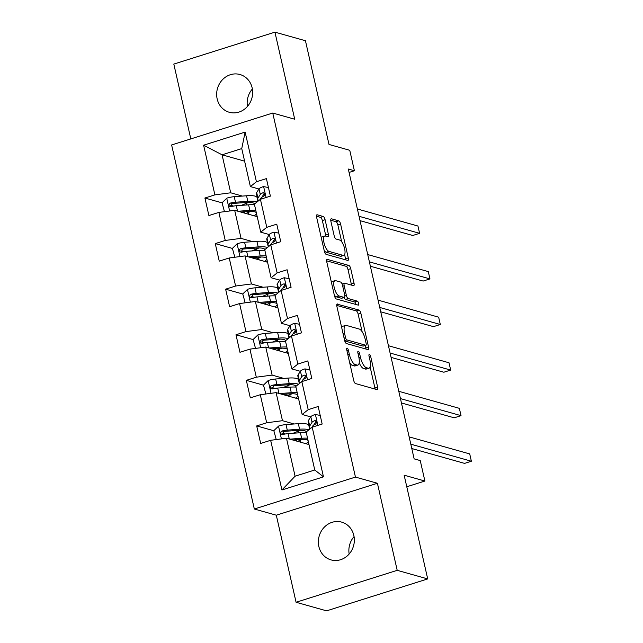 <?xml version="1.0" encoding="UTF-8"?>
<svg xmlns="http://www.w3.org/2000/svg" width="643" height="643" viewBox="0 0 643 643"><rect width="100%" height="100%" fill="white"/><g stroke="black" fill="none" stroke-linecap="round" stroke-linejoin="round"><path stroke-width="0.96" d="M347.14 348.12A2.106 0.747 72.5 0 0 346.963 348.12A2.106 0.747 72.5 0 0 346.754 349.888L353.682 380.359A3.006 1.069 72.5 0 0 355.531 383.566L377.087 389.634A3.006 1.069 72.5 0 0 377.345 389.634A3.006 1.069 72.5 0 0 377.634 387.102L370.714 356.632A2.106 0.747 72.5 0 0 369.42 354.389A2.106 0.747 72.5 0 0 369.243 354.381A2.106 0.747 72.5 0 0 369.034 356.158L369.934 360.104A9.629 3.416 72.5 0 1 369.002 368.206A9.629 3.416 72.5 0 1 368.182 368.198L366.389 367.692A9.629 3.416 72.5 0 1 360.474 357.436L359.574 353.497A2.106 0.747 72.5 0 0 358.28 351.255A2.106 0.747 72.5 0 0 358.103 351.247A2.106 0.747 72.5 0 0 357.894 353.023L358.794 356.969A9.629 3.416 72.5 0 1 357.862 365.071A9.629 3.416 72.5 0 1 357.042 365.063L355.249 364.557A9.629 3.416 72.5 0 1 349.326 354.301L348.434 350.363A2.106 0.747 72.5 0 0 347.14 348.12M217.165 98.926A19.62 17.867 -74.3 0 0 229.342 112.292A19.62 17.867 -74.3 0 0 246.984 106.939A19.62 17.867 -74.3 0 0 252.152 87.882A19.62 17.867 -74.3 0 0 239.968 74.516A19.62 17.867 -74.3 0 0 222.325 79.869A19.62 17.867 -74.3 0 0 217.165 98.926M318.864 546.534A19.62 17.867 -74.3 0 0 331.041 559.9A19.62 17.867 -74.3 0 0 348.683 554.547A19.62 17.867 -74.3 0 0 353.843 535.49A19.62 17.867 -74.3 0 0 341.666 522.124A19.62 17.867 -74.3 0 0 324.024 527.477A19.62 17.867 -74.3 0 0 318.864 546.534M325.085 219.697A3.006 1.069 72.5 0 0 323.236 216.49L317.184 214.786A3.006 1.069 72.5 0 0 316.927 214.786A3.006 1.069 72.5 0 0 316.637 217.318L324.329 251.164A3.006 1.069 72.5 0 0 326.178 254.363L347.734 260.431A3.006 1.069 72.5 0 0 347.992 260.431A3.006 1.069 72.5 0 0 348.281 257.899L340.597 224.061A3.006 1.069 72.5 0 0 338.748 220.854L331.442 218.797A3.006 1.069 72.5 0 0 331.185 218.797A3.006 1.069 72.5 0 0 330.896 221.329L334.183 235.812A3.006 1.069 72.5 0 0 336.032 239.019L339.657 240.04A8.054 2.861 72.5 0 1 344.383 247.732A8.054 2.861 72.5 0 1 343.82 255.384A8.054 2.861 72.5 0 1 343.145 255.384L328.951 251.389A8.054 2.861 72.5 0 1 324.217 243.697A8.054 2.861 72.5 0 1 324.779 236.037A8.054 2.861 72.5 0 1 325.462 236.045L327.826 236.712A3.006 1.069 72.5 0 0 328.083 236.712A3.006 1.069 72.5 0 0 328.372 234.181L325.085 219.697L322.352 220.557A3.006 1.069 72.5 0 0 320.503 217.358L316.477 216.225M397.205 570.333L377.417 483.271L276.297 515.196L296.077 602.266L397.205 570.333L427.708 578.917L404.15 475.201L424.894 481.036L420.249 460.581L414.14 458.869L348.297 169.029L354.397 170.749L349.752 150.293L329.007 144.458L305.441 40.734L274.931 32.15L173.811 64.083L190.81 138.912M377.417 483.271L355.45 477.09L272.745 113.039L294.711 119.22L274.931 32.15M337.446 303.978A3.006 1.069 72.5 0 0 337.197 303.978A3.006 1.069 72.5 0 0 336.9 306.51L344.592 340.356A3.006 1.069 72.5 0 0 346.44 343.555L368.005 349.623A3.006 1.069 72.5 0 0 368.254 349.623A3.006 1.069 72.5 0 0 368.552 347.091L360.86 313.254A3.006 1.069 72.5 0 0 359.011 310.047L336.988 304.131M334.456 295.756L326.773 261.918A3.006 1.069 72.5 0 1 327.062 259.386A3.006 1.069 72.5 0 1 327.319 259.386L348.876 265.455A3.006 1.069 72.5 0 1 350.724 268.653L354.02 283.137A3.006 1.069 72.5 0 1 353.722 285.669A3.006 1.069 72.5 0 1 353.473 285.669L344.728 283.209A3.006 1.069 72.5 0 0 344.471 283.209A3.006 1.069 72.5 0 0 344.182 285.741L346.36 295.346A3.006 1.069 72.5 0 0 348.217 298.553L357.315 301.117A2.106 0.747 72.5 0 1 358.553 303.126A2.106 0.747 72.5 0 1 358.408 305.128A2.106 0.747 72.5 0 1 358.231 305.128L336.305 298.963A3.006 1.069 72.5 0 1 334.456 295.756M427.708 578.917L326.588 610.85L296.077 602.266M355.45 477.09L254.331 509.015L171.625 144.964L272.745 113.039M222.068 202.85L204.908 198.02L208.895 215.55L218.869 212.407L225.243 240.45L215.268 243.601L219.247 261.13L229.229 257.98L235.595 286.031L225.621 289.181L229.607 306.711L239.582 303.56L245.956 331.611L235.981 334.762L239.96 352.292L249.934 349.141L256.308 377.192L246.333 380.343L250.32 397.872L260.294 394.722L266.668 422.772L256.686 425.923L260.672 443.453L270.647 440.302L281.931 489.966L323.477 476.849L314.765 469.993L306.14 432.008L312.193 427.185L322.167 424.034L318.181 406.505L308.206 409.655L302.154 414.478L295.78 386.427L301.832 381.604L311.807 378.454L307.828 360.924L297.854 364.075L291.801 368.897L285.428 340.846L291.48 336.024L301.454 332.873L297.468 315.343L287.493 318.494L281.441 323.316L275.075 295.274L281.12 290.443L291.094 287.292L287.116 269.763L277.141 272.913L271.089 277.736L264.715 249.693L270.767 244.862L280.742 241.72L276.763 224.182L266.781 227.333L260.736 232.163L254.363 204.112L260.415 199.29L270.39 196.139L266.403 178.609L256.428 181.752L250.376 186.583L241.752 148.597L222.068 154.81L230.7 192.796L242.379 196.083M204.908 198.02L214.891 194.869L203.606 145.205L245.144 132.088L256.428 181.752M260.415 199.29L266.781 227.333M270.767 244.862L277.141 272.913M281.12 290.443L287.493 318.494M291.48 336.024L297.854 364.075M301.832 381.604L308.206 409.655M312.193 427.185L323.477 476.849M252.731 241.655L241.053 238.376L234.687 210.325L257.216 216.667M268.067 245.972L269.039 246.245M274.416 239.389L274.537 239.903M269.288 234.566L260.736 232.163M234.687 210.325L218.869 212.407M241.053 238.376L225.243 240.45M263.083 287.236L251.413 283.957L245.039 255.906L267.568 262.24M278.419 291.552L279.392 291.826M284.769 284.97L284.889 285.484M279.649 280.147L271.089 277.736M245.039 255.906L229.229 257.98M251.413 283.957L235.595 286.031M273.444 332.817L261.765 329.529L255.392 301.487L277.921 307.82M288.771 337.133L289.744 337.406M295.129 330.55L295.241 331.065M290.001 325.728L281.441 323.316M255.392 301.487L239.582 303.56M261.765 329.529L245.956 331.611M283.796 378.397L272.126 375.11L265.752 347.059L288.281 353.401M299.132 382.714L300.104 382.987M305.481 376.131L305.602 376.645M300.353 371.308L291.801 368.897M265.752 347.059L249.934 349.141M272.126 375.11L256.308 377.192M294.148 423.978L282.478 420.691L276.104 392.64L298.633 398.981M309.484 428.286L310.456 428.56M315.834 421.704L315.954 422.226M310.714 416.889L302.154 414.478M276.104 392.64L260.294 394.722M282.478 420.691L266.668 422.772M281.931 489.966L295.089 476.206L286.465 438.221L308.994 444.562M286.465 438.221L270.647 440.302M276.297 515.196L254.331 509.015M349.069 172.428L354.397 170.749M406.77 486.759L424.894 481.036M295.089 476.206L314.765 469.993M257.706 200.391L258.679 200.664M264.064 193.808L264.177 194.331M244.597 161.152L222.068 154.81L203.606 145.205M258.936 188.986L250.376 186.583M245.144 132.088L241.752 148.597M230.7 192.796L214.891 194.869M296.061 432.072L294.663 432.626M296.584 441.066L296.27 439.699M310.304 428.68L309.524 428.463M285.339 433.977L282.269 433.117M273.846 430.746L256.686 425.923M285.709 386.491L284.31 387.046M299.951 383.107L299.172 382.882M274.987 388.404L271.917 387.536M263.493 385.165L246.333 380.343M286.231 395.493L285.918 394.119M275.357 340.911L273.958 341.473M289.599 337.527L288.811 337.302M264.635 342.823L261.556 341.955M253.133 339.584L235.981 334.762M275.871 349.913L275.566 348.538M264.996 295.33L263.598 295.893M279.239 291.946L278.459 291.729M254.274 297.243L251.204 296.375M242.781 294.012L225.621 289.181M265.519 304.332L265.205 302.966M254.644 249.749L253.246 250.312M268.887 246.365L268.099 246.148M243.922 251.662L240.852 250.802M232.42 248.431L215.268 243.601M255.167 258.751L254.853 257.385M244.284 204.169L242.893 204.731M258.526 200.785L257.747 200.568M233.562 206.081L230.491 205.221M244.806 213.171L244.493 211.804M349.157 554.025A19.62 17.867 105.7 0 1 354.06 536.583M247.459 106.416A19.62 17.867 105.7 0 1 252.369 88.975M349.679 362.765A9.629 3.416 72.5 0 0 352.517 365.425L355.249 364.557M357.862 365.071L355.129 365.931A9.629 3.416 72.5 0 1 354.309 365.931L352.517 365.425M359.204 362.829A9.629 3.416 72.5 0 0 363.657 368.56L366.389 367.692M369.002 368.206L366.269 369.066A9.629 3.416 72.5 0 1 365.449 369.066L363.657 368.56M375.062 389.063A3.006 1.069 72.5 0 0 374.901 387.962L370.119 366.888M362.122 331.708L358.127 314.114A3.006 1.069 72.5 0 0 356.278 310.907L336.739 305.417M365.971 349.053A3.006 1.069 72.5 0 0 365.819 347.959L365.248 345.46M345.548 337.671A2.106 0.747 72.5 0 0 346.842 339.914L365.771 345.243A2.106 0.747 72.5 0 0 365.947 345.243A2.106 0.747 72.5 0 0 366.156 343.466L365.208 339.311A9.629 3.416 72.5 0 0 359.292 329.055L346.352 325.414A9.629 3.416 72.5 0 0 345.54 325.406A9.629 3.416 72.5 0 0 344.608 333.516L345.548 337.671L344.085 338.13M363.359 345.998A2.106 0.747 72.5 0 1 363.215 346.103A2.106 0.747 72.5 0 1 363.038 346.103L344.752 340.959M345.54 325.406L342.807 326.274A9.629 3.416 72.5 0 0 341.69 327.592M326.612 260.817L346.143 266.315L348.876 265.455M351.448 285.098A3.006 1.069 72.5 0 0 351.287 284.005L347.992 269.521A3.006 1.069 72.5 0 0 346.143 266.315M344.045 297.516A3.006 1.069 72.5 0 0 345.484 299.413L354.582 301.977L357.315 301.117M355.933 304.485A2.106 0.747 72.5 0 0 354.582 301.977M335.654 280.653A8.054 2.861 72.5 0 0 334.971 280.653A8.054 2.861 72.5 0 0 334.408 288.305A8.054 2.861 72.5 0 0 339.142 295.997L344.142 297.412A3.006 1.069 72.5 0 0 344.391 297.412A3.006 1.069 72.5 0 0 344.688 294.88L342.502 285.267A3.006 1.069 72.5 0 0 340.653 282.068L335.654 280.653M334.971 280.653L332.238 281.513A8.054 2.861 72.5 0 0 331.41 282.357M334.288 295.008A8.054 2.861 72.5 0 0 336.41 296.865L339.142 295.997M344.391 297.412L341.658 298.272A3.006 1.069 72.5 0 1 341.409 298.272L336.41 296.865M325.8 236.142A3.006 1.069 72.5 0 0 325.639 235.041L322.352 220.557M324.779 236.037L322.047 236.905A8.054 2.861 72.5 0 0 321.259 237.661M324.176 250.513A8.054 2.861 72.5 0 0 326.218 252.249L328.951 251.389M343.82 255.384L341.087 256.252A8.054 2.861 72.5 0 1 340.412 256.244L326.218 252.249M341.69 241.784L337.864 224.921A3.006 1.069 72.5 0 0 336.016 221.722L330.735 220.236M345.709 259.86A3.006 1.069 72.5 0 0 345.548 258.767L344.608 254.628M292.669 439.965L299.542 439.458A19.467 4.123 -12.8 0 1 308.077 440.535M308.262 441.355A19.467 4.123 -12.8 0 1 305.899 443.694M289.776 439.153L301.647 438.277A23.453 4.967 -12.8 0 1 307.547 438.213M308.793 443.678A23.453 4.967 -12.8 0 1 307.796 444.225M276.241 439.563L273.83 430.681L278.636 426.036A8.126 1.72 -12.8 0 1 286.014 424.581L298.328 423.665A23.453 4.967 -12.8 0 1 308.833 425.433L309.685 429.178M300.337 430.28A19.467 4.123 -12.8 0 1 298.087 431.26L293.216 433.205A11.188 2.371 167.2 0 0 293.079 433.261M275.823 439.45L276.345 439.555M308.865 429.829A23.453 4.967 167.2 0 0 299.59 429.219L287.276 430.127A8.126 1.72 167.2 0 0 282.092 430.979L281.047 431.654L280.766 433.398L281.481 434.298L282.888 434.491A8.126 1.72 -12.8 0 1 288.072 433.631L300.385 432.723A23.453 4.967 -12.8 0 1 306.285 432.659M300.57 442.191L300.144 440.31A19.467 4.123 167.2 0 0 302.395 439.338M295.161 439.78A7.202 1.527 167.2 0 0 294.454 440.471M300.144 440.31L297.572 441.347M282.783 434.515L283.852 431.477A4.139 0.876 -12.8 0 1 285.171 431.308L297.484 430.4A19.467 4.123 -12.8 0 1 306.213 431.863A19.467 4.123 -12.8 0 1 306.221 431.943M320.214 415.442L315.255 414.47A8.126 1.72 167.2 0 0 310.794 416.752L308.455 420.466A23.453 4.967 167.2 0 0 308.19 421.583L309.452 427.137A23.453 4.967 167.2 0 0 310.762 428.318M315.536 422.186A19.467 4.123 167.2 0 0 316.565 422.258M311.791 427.499L312.852 425.811A8.126 1.72 -12.8 0 1 315.416 424.219C317.055 422.33 316.79 421.165 314.62 420.715A8.126 1.72 167.2 0 0 312.056 422.306L309.717 426.02A23.453 4.967 167.2 0 0 309.452 427.137M411.801 448.541L464.543 463.386L471.375 461.224L410.813 444.184M471.375 461.224L469.72 453.926L409.149 436.878M313.728 425.055L315.898 421.607A4.139 0.876 -12.8 0 1 316.252 421.286M315.416 420.667L314.62 420.715L316.139 421.141M282.309 394.384L289.189 393.878A19.467 4.123 -12.8 0 1 297.717 394.955M297.91 395.775A19.467 4.123 -12.8 0 1 295.547 398.113M279.416 393.572L291.287 392.696A23.453 4.967 -12.8 0 1 297.195 392.632M298.432 398.097A23.453 4.967 -12.8 0 1 297.444 398.644M265.88 393.982L263.477 385.101L268.276 380.455A8.126 1.72 -12.8 0 1 275.654 379L287.968 378.084A23.453 4.967 -12.8 0 1 298.481 379.852L299.333 383.598M289.977 384.699A19.467 4.123 -12.8 0 1 287.734 385.679L282.864 387.625A11.188 2.371 167.2 0 0 282.719 387.689M265.471 393.87L265.993 393.974M298.513 384.249A23.453 4.967 167.2 0 0 289.229 383.638L276.916 384.546A8.126 1.72 167.2 0 0 271.74 385.406L270.695 386.081L270.406 387.817L271.129 388.718L272.536 388.911A8.126 1.72 -12.8 0 1 277.712 388.059L290.025 387.142A23.453 4.967 -12.8 0 1 295.933 387.086M290.218 396.61L289.792 394.738A19.467 4.123 167.2 0 0 292.035 393.757M284.801 394.207A7.202 1.527 167.2 0 0 284.102 394.89M289.792 394.738L287.212 395.766M272.431 388.935L273.492 385.896A4.139 0.876 -12.8 0 1 274.818 385.736L287.132 384.819A19.467 4.123 -12.8 0 1 295.852 386.29A19.467 4.123 -12.8 0 1 295.868 386.363M271.957 348.811L278.829 348.297A19.467 4.123 -12.8 0 1 287.365 349.374M287.55 350.194A19.467 4.123 -12.8 0 1 285.187 352.533M269.063 347.992L280.935 347.116A23.453 4.967 -12.8 0 1 286.834 347.051M288.08 352.517A23.453 4.967 -12.8 0 1 287.083 353.063M255.528 348.41L253.117 339.528L257.923 334.874A8.126 1.72 -12.8 0 1 265.302 333.42L277.615 332.511A23.453 4.967 -12.8 0 1 288.128 334.272L288.972 338.017M279.625 339.126A19.467 4.123 -12.8 0 1 277.382 340.099L272.511 342.052A11.188 2.371 167.2 0 0 272.367 342.108M255.11 348.289L255.633 348.393M288.16 338.676A23.453 4.967 167.2 0 0 278.877 338.057L266.564 338.974A8.126 1.72 167.2 0 0 261.388 339.825L260.343 340.501L260.053 342.237L260.777 343.145L262.183 343.33A8.126 1.72 -12.8 0 1 267.359 342.478L279.673 341.57A23.453 4.967 -12.8 0 1 285.572 341.505M279.866 351.03L279.44 349.157A19.467 4.123 167.2 0 0 281.682 348.184M274.448 348.627A7.202 1.527 167.2 0 0 273.741 349.31M279.44 349.157L276.86 350.186M262.071 343.354L263.14 340.316A4.139 0.876 -12.8 0 1 264.466 340.155L276.771 339.239A19.467 4.123 -12.8 0 1 285.5 340.71A19.467 4.123 -12.8 0 1 285.516 340.782M309.854 369.862L304.903 368.889A8.126 1.72 167.2 0 0 300.442 371.172L298.103 374.885A23.453 4.967 167.2 0 0 297.83 376.002L299.091 381.556A23.453 4.967 167.2 0 0 300.402 382.746M305.176 376.605A19.467 4.123 167.2 0 0 306.205 376.677M301.43 381.926L302.499 380.23A8.126 1.72 -12.8 0 1 305.055 378.639L306.132 377.345L306.108 376.147L305.433 375.255L304.26 375.134A8.126 1.72 167.2 0 0 301.704 376.726L299.365 380.439A23.453 4.967 167.2 0 0 299.091 381.556M401.441 402.968L454.191 417.805L461.023 415.651L400.452 398.604M461.023 415.651L459.359 408.345L398.797 391.306M303.375 379.474L305.546 376.034A4.139 0.876 -12.8 0 1 305.891 375.705M299.501 324.281L294.542 323.316A8.126 1.72 167.2 0 0 290.089 325.591L287.743 329.312A23.453 4.967 167.2 0 0 287.477 330.43L288.739 335.976A23.453 4.967 167.2 0 0 290.049 337.165M294.824 331.032A19.467 4.123 167.2 0 0 295.852 331.105M291.078 336.345L292.147 334.649A8.126 1.72 -12.8 0 1 294.703 333.058C296.343 331.169 296.077 330.004 293.907 329.554A8.126 1.72 167.2 0 0 291.343 331.145L289.004 334.858A23.453 4.967 167.2 0 0 288.739 335.976M391.089 357.387L443.831 372.225L450.671 370.071L390.1 353.031M450.671 370.071L449.007 362.765L388.436 345.725M293.023 333.894L295.185 330.454A4.139 0.876 -12.8 0 1 295.539 330.132M294.711 329.513L293.907 329.554L295.426 329.98M261.597 303.231L268.477 302.724A19.467 4.123 -12.8 0 1 277.012 303.801M277.197 304.621A19.467 4.123 -12.8 0 1 274.834 306.952M258.711 302.419L270.574 301.535A23.453 4.967 -12.8 0 1 276.482 301.479M277.72 306.944A23.453 4.967 -12.8 0 1 276.731 307.483M245.168 302.829L242.765 293.947L247.571 289.302A8.126 1.72 -12.8 0 1 254.949 287.839L267.255 286.931A23.453 4.967 -12.8 0 1 277.768 288.691L278.62 292.444M269.272 293.546A19.467 4.123 -12.8 0 1 267.022 294.518L262.151 296.471A11.188 2.371 167.2 0 0 262.014 296.527M244.758 302.708L245.28 302.813M277.8 293.095A23.453 4.967 167.2 0 0 268.517 292.477L256.203 293.393A8.126 1.72 167.2 0 0 251.027 294.245L249.982 294.92L249.701 296.656L250.416 297.564L251.823 297.749A8.126 1.72 -12.8 0 1 257.007 296.897L269.313 295.989A23.453 4.967 -12.8 0 1 275.22 295.925M269.505 305.457L269.079 303.576A19.467 4.123 167.2 0 0 271.33 302.604M264.096 303.046A7.202 1.527 167.2 0 0 263.389 303.729M269.079 303.576L266.499 304.605M251.718 297.773L252.787 294.735A4.139 0.876 -12.8 0 1 254.106 294.574L266.419 293.666A19.467 4.123 -12.8 0 1 275.148 295.129A19.467 4.123 -12.8 0 1 275.156 295.201M251.244 257.65L258.124 257.144A19.467 4.123 -12.8 0 1 266.652 258.221M266.837 259.041A19.467 4.123 -12.8 0 1 264.482 261.371M248.351 256.838L260.222 255.962A23.453 4.967 -12.8 0 1 266.13 255.898M267.367 261.363A23.453 4.967 -12.8 0 1 266.371 261.91M234.816 257.248L232.412 248.367L237.211 243.721A8.126 1.72 -12.8 0 1 244.589 242.258L256.903 241.35A23.453 4.967 -12.8 0 1 267.416 243.118L268.268 246.864M258.912 247.965A19.467 4.123 -12.8 0 1 256.67 248.937L251.799 250.891A11.188 2.371 167.2 0 0 251.654 250.947M234.398 257.128L234.928 257.232M267.448 247.515A23.453 4.967 167.2 0 0 258.164 246.904L245.851 247.812A8.126 1.72 167.2 0 0 240.675 248.664L239.63 249.339L239.341 251.075L240.064 251.984L241.471 252.169A8.126 1.72 -12.8 0 1 246.647 251.317L258.96 250.408A23.453 4.967 -12.8 0 1 264.868 250.344M259.153 259.876L258.727 257.996A19.467 4.123 167.2 0 0 260.97 257.023M253.736 257.465A7.202 1.527 167.2 0 0 253.037 258.156M258.727 257.996L256.147 259.033M241.366 252.193L242.427 249.162A4.139 0.876 -12.8 0 1 243.753 248.994L256.067 248.085A19.467 4.123 -12.8 0 1 264.787 249.548A19.467 4.123 -12.8 0 1 264.803 249.621M240.892 212.069L247.764 211.563A19.467 4.123 -12.8 0 1 256.3 212.64M256.485 213.46A19.467 4.123 -12.8 0 1 254.122 215.791M237.998 211.258L249.87 210.382A23.453 4.967 -12.8 0 1 255.769 210.317M257.015 215.783A23.453 4.967 -12.8 0 1 256.018 216.329M224.463 211.668L222.052 202.786L226.858 198.14A8.126 1.72 -12.8 0 1 234.237 196.678L246.55 195.769A23.453 4.967 -12.8 0 1 257.055 197.538L257.907 201.283M248.56 202.384A19.467 4.123 -12.8 0 1 246.309 203.357L241.446 205.31A11.188 2.371 167.2 0 0 241.302 205.366M224.045 211.555L224.568 211.651M257.087 201.934A23.453 4.967 167.2 0 0 247.812 201.323L235.499 202.232A8.126 1.72 167.2 0 0 230.315 203.084L229.27 203.759L228.988 205.495L229.704 206.403L231.118 206.588A8.126 1.72 -12.8 0 1 236.294 205.736L248.608 204.828A23.453 4.967 -12.8 0 1 254.507 204.763M248.793 214.296L248.367 212.415A19.467 4.123 167.2 0 0 250.617 211.443M243.384 211.885A7.202 1.527 167.2 0 0 242.676 212.576M248.367 212.415L245.795 213.452M231.006 206.612L232.075 203.582A4.139 0.876 -12.8 0 1 233.393 203.413L245.706 202.505A19.467 4.123 -12.8 0 1 254.435 203.968A19.467 4.123 -12.8 0 1 254.443 204.04M289.149 278.7L284.19 277.736A8.126 1.72 167.2 0 0 279.729 280.01L277.39 283.732A23.453 4.967 167.2 0 0 277.125 284.849L278.387 290.395A23.453 4.967 167.2 0 0 279.697 291.584M284.471 285.452A19.467 4.123 167.2 0 0 285.492 285.524M280.726 290.765L281.787 289.069A8.126 1.72 -12.8 0 1 284.351 287.477C285.99 285.596 285.725 284.423 283.555 283.973A8.126 1.72 167.2 0 0 280.991 285.564L278.652 289.278A23.453 4.967 167.2 0 0 278.387 290.395M380.736 311.807L433.478 326.644L440.31 324.49L379.74 307.45M440.31 324.49L438.655 317.184L378.084 300.144M282.663 288.313L284.833 284.873A4.139 0.876 -12.8 0 1 285.179 284.552M284.351 283.933L283.555 283.973L285.066 284.399M278.789 233.12L273.838 232.155A8.126 1.72 167.2 0 0 269.377 234.438L267.038 238.151A23.453 4.967 167.2 0 0 266.765 239.268L268.027 244.822A23.453 4.967 167.2 0 0 269.337 246.004M274.111 239.871A19.467 4.123 167.2 0 0 275.14 239.943M270.365 245.184L271.434 243.488A8.126 1.72 -12.8 0 1 273.99 241.905L275.059 240.611L275.043 239.413L274.368 238.521L273.195 238.392A8.126 1.72 167.2 0 0 270.639 239.984L268.3 243.705A23.453 4.967 167.2 0 0 268.027 244.822M370.376 266.226L423.126 281.063L429.958 278.909L369.387 261.87M429.958 278.909L428.294 271.603L367.732 254.564M272.31 242.732L274.481 239.292A4.139 0.876 -12.8 0 1 274.826 238.971M268.436 187.539L263.477 186.574A8.126 1.72 167.2 0 0 259.016 188.857L256.678 192.57A23.453 4.967 167.2 0 0 256.412 193.688L257.674 199.242A23.453 4.967 167.2 0 0 258.984 200.423M263.759 194.29A19.467 4.123 167.2 0 0 264.787 194.363M260.013 199.603L261.074 197.915A8.126 1.72 -12.8 0 1 263.638 196.324C265.278 194.435 265.012 193.262 262.842 192.82A8.126 1.72 167.2 0 0 260.278 194.403L257.939 198.124A23.453 4.967 167.2 0 0 257.674 199.242M360.024 220.645L412.766 235.491L419.598 233.329L359.035 216.289M419.598 233.329L417.942 226.023L357.371 208.983M261.95 197.16L264.12 193.712A4.139 0.876 -12.8 0 1 264.474 193.39M263.646 192.771L262.842 192.82L264.361 193.246M347.863 354.767L349.326 354.301M354.309 365.931L357.042 365.063M358.111 353.955L359.574 353.497M358.987 357.91L360.474 357.436M365.449 369.066L368.182 368.198M369.251 357.09L370.714 356.632M374.901 387.962L377.634 387.102M346.971 350.821L348.434 350.363M356.278 310.907L359.011 310.047M358.127 314.114L360.86 313.254M365.819 347.959L368.552 347.091M344.656 340.605L346.842 339.914M363.038 346.103L365.771 345.243M343.145 333.974L344.608 333.516M326.853 259.531L327.319 259.386M347.992 269.521L350.724 268.653M351.287 284.005L354.02 283.137M342.719 286.207L344.182 285.741M344.833 295.828L346.36 295.346M345.484 299.413L348.217 298.553M341.409 298.272L344.142 297.412M325.639 235.041L328.372 234.181M340.412 256.244L343.145 255.384M330.976 218.95L331.442 218.797M336.016 221.722L338.748 220.854M337.864 224.921L340.597 224.061M345.548 258.767L348.281 257.899M316.726 214.939L317.184 214.786M320.503 217.358L323.236 216.49M278.515 426.148L281.409 438.888M300.385 432.723L301.647 438.277M294.783 440.069L294.904 440.6M298.456 432.868L298.087 431.26M298.328 423.665L299.59 429.219M288.072 433.631L289.294 439.016M286.014 424.581L287.276 430.127M283.852 431.477L282.092 430.979M317.883 425.385L315.408 414.502M309.717 426.02L308.455 420.466M312.056 422.306L310.794 416.752M313.101 426.896L312.852 425.811M268.155 380.576L271.049 393.307M290.025 387.142L291.287 392.696M284.423 394.489L284.544 395.019M288.096 387.287L287.734 385.679M287.968 378.084L289.229 383.638M277.712 388.059L278.941 393.436M275.654 379L276.916 384.546M273.492 385.896L271.74 385.406M257.803 334.995L260.696 347.726M279.673 341.57L280.935 347.116M274.071 348.908L274.191 349.438M277.744 341.706L277.382 340.099M277.615 332.511L278.877 338.057M267.359 342.478L268.581 347.863M265.302 333.42L266.564 338.974M263.14 340.316L261.388 339.825M307.523 379.804L305.055 368.921M299.365 380.439L298.103 374.885M301.704 376.726L300.442 371.172M302.749 381.315L302.499 380.23M305.779 375.56L304.26 375.134M297.17 334.223L294.695 323.341M289.004 334.858L287.743 329.312M291.343 331.145L290.089 325.591M292.388 335.734L292.147 334.649M247.451 289.414L250.344 302.146M269.313 295.989L270.574 301.535M263.718 303.327L263.839 303.858M267.392 296.126L267.022 294.518M267.255 286.931L268.517 292.477M257.007 296.897L258.229 302.282M254.949 287.839L256.203 293.393M252.787 294.735L251.027 294.245M237.09 243.834L239.984 256.565M258.96 250.408L260.222 255.962M253.358 257.747L253.479 258.277M257.031 250.553L256.67 248.937M256.903 241.35L258.164 246.904M246.647 251.317L247.868 256.702M244.589 242.258L245.851 247.812M242.427 249.162L240.675 248.664M226.738 198.253L229.631 210.992M248.608 204.828L249.87 210.382M243.006 212.166L243.126 212.696M246.679 204.972L246.309 203.357M246.55 195.769L247.812 201.323M236.294 205.736L237.516 211.121M234.237 196.678L235.499 202.232M232.075 203.582L230.315 203.084M286.818 288.651L284.343 277.76M278.652 289.278L277.39 283.732M280.991 285.564L279.729 280.01M282.036 290.154L281.787 289.069M276.458 243.07L273.99 232.187M268.3 243.705L267.038 238.151M270.639 239.984L269.377 234.438M271.676 244.581L271.434 243.488M274.714 238.826L273.195 238.392M266.106 197.489L263.63 186.607M257.939 198.124L256.678 192.57M260.278 194.403L259.016 188.857M261.323 199L261.074 197.915M363.215 346.103L365.947 345.243M342.092 283.965L344.471 283.209"/></g></svg>
